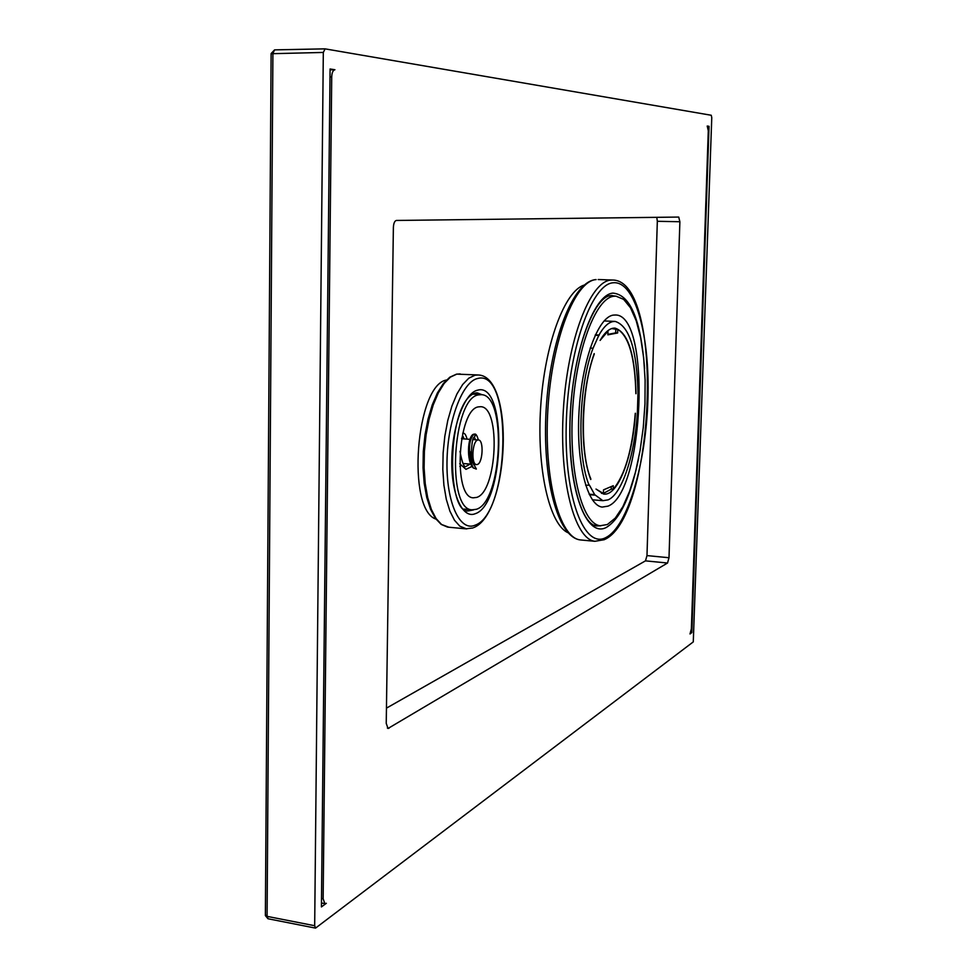 <?xml version="1.0" encoding="UTF-8"?>
<svg xmlns="http://www.w3.org/2000/svg" width="977" height="977" viewBox="0 0 977 977"><rect width="100%" height="100%" fill="white"/><g stroke="black" fill="none" stroke-linecap="round" stroke-linejoin="round"><path stroke-width="1.47" d="M594.04 354.028L594.187 353.625C587.702 372.225 584.026 394.244 583.171 419.683C582.683 444.962 585.223 464.893 590.755 479.487L590.56 478.999M603.42 493.495L596.007 489.062L603.578 494.044C617.879 496.597 632.778 457.126 635.429 413.259L635.282 413.308C632.278 449.982 624.914 475.31 613.165 489.306L613.263 485.716L603.53 489.856L603.42 493.495L601.466 493.336L602.638 493.434M589.155 494.191L594.688 494.655L589.424 485.117L585.663 485.288M589.314 485.581C576.723 457.321 578.543 385.61 593.039 348.239L598.986 335.026C603.603 326.904 608.329 322.41 613.141 321.543L615.241 321.433C629.371 325.952 636.955 349.839 637.981 393.072L637.395 412.624C634.879 454.659 622.093 494.118 608.085 499.87L602.894 500.688L594.688 494.655M617.745 329.31C629.005 336.515 635.038 357.985 635.868 393.694L636.015 393.646C634.965 354.053 627.955 332.204 614.997 328.125C609.978 327.857 605.007 331.948 600.098 340.411L607.975 331.118L607.877 334.842L617.647 332.974L617.745 329.31L615.791 329.225L615.693 332.888L617.647 332.974M594.272 354.04C581.278 388.357 579.617 452.815 590.865 479.023M590.157 348.093L593.039 348.239M595.164 335.258L599.072 335.441M598.986 335.026L595.347 334.855M589.387 494.68L594.578 495.119M607.914 506.159C644.136 493.226 651.574 314.435 615.449 314.997L613.324 315.107C598.058 316.939 581.852 360.769 579.031 411.635C576.027 462.5 587.201 505.659 602.223 507.075L607.914 506.159M607.389 524.515L615.302 518.066L622.825 506.758L629.628 491.223L635.441 472.27L640.045 450.751L643.257 427.584L644.967 403.733L645.113 380.175L643.672 357.875L640.668 337.773L636.222 320.786L630.458 307.731L623.619 299.341L615.986 296.165L613.861 296.251C595.701 297.826 576.064 349.827 572.559 411.024C568.846 472.209 582.28 524.014 600.171 525.748L607.389 524.515M607.364 331.093L607.975 331.118M611.687 328.565L615.791 329.225M615.693 332.888L607.889 334.366M611.297 486.546L611.223 489.147L613.165 489.306M611.223 489.147L603.432 493.409M476.385 509.286C502.263 501.848 507.1 394.891 481.441 394.671L478.669 394.867C452.534 397.468 446.074 509.75 471.989 509.823L476.385 509.286M476.617 497.427C497.134 491.932 501.079 406.847 480.757 406.701L478.425 406.872C457.761 409.351 452.791 497.769 473.271 497.818L476.617 497.427M477.277 464.515C482.833 463.318 483.994 439.992 478.498 439.968L477.765 440.041C472.196 441.006 470.963 464.576 476.471 464.588L477.277 464.515M472.746 462.377C477.435 471.647 477.484 468.936 473.381 468.02L471.744 464.502C469.558 446.697 472.16 451.484 471.586 454.232L472.746 462.377M265.39 914.802L267.075 916.365L272.913 53.43L274.574 49.876L324.791 48.862M271.118 53.723L323.314 52.44L325.097 48.862L711.244 115.262L711.769 117.631L693.279 641.889L315.534 928.113L314.679 925.72L323.314 52.44M707.226 126.045L709.046 126.326L691.838 632.607L690.018 633.963L691.374 628.785L708.288 130.784L707.226 126.045M667.535 563.021L669.001 557.733L679.882 221.742L678.722 217.065L396.406 220.448C394.623 220.9 393.609 223.245 393.377 227.507L386.233 723.407L388.028 728.463L667.535 563.021L645.479 560.859L646.982 555.595L657.326 221.29L656.8 217.321M326.33 903.298L321.421 906.925L330.079 68.988L334.916 69.746C332.998 70.21 331.924 72.591 331.716 76.914L323.143 898.816L324.865 903.64L326.33 903.298M709.046 126.326L707.592 126.326M330.067 69.843L334.696 69.77M386.452 708.142L645.479 560.859M691.838 632.607L690.8 632.498M435.925 519.092C406.383 509.505 415.86 385.023 446.452 380.029M568.125 532.77C549.514 524.796 536.544 469.351 540.684 406.774C544.665 344.197 564.73 290.682 584.258 285.076M471.744 464.502C468.166 449.896 468.875 439.797 473.882 434.228L475.262 435.681L474.138 437.269C472.77 437.647 471.867 442.496 471.427 451.85M472.892 434.582L473.882 434.228M448.87 527.226L441.555 524.478L436.072 518.531L431.37 509.457L427.694 497.635L425.227 483.578L424.103 467.934L424.384 451.435L426.082 434.899L429.086 419.121L433.251 404.857L438.38 392.766L444.193 383.387L450.421 377.11L456.784 374.13L477.704 374.948M466.664 528.923L459.862 526.2L454.488 520.24L449.896 511.142L446.294 499.284L443.9 485.166L442.813 469.448L443.131 452.876L444.816 436.267L447.784 420.415L451.899 406.078L456.955 393.939L462.671 384.511L468.801 378.184L475.042 375.192L478.388 374.985C515.013 376.401 509.359 513.646 473.686 527.617M474.92 525.26C459.837 531.854 446.171 502.276 447.002 461.242C447.625 420.281 462.658 381.128 477.851 378.441C513.328 368.634 510.018 514.085 474.92 525.26M477.606 390.165C507.6 381.262 504.853 504.791 475.152 513.743C462.439 519.068 451.093 494.069 451.801 459.764C452.327 425.52 464.832 392.656 477.606 390.165M477.142 392.852L482.308 394.793M473.613 509.896L467.824 510.995C446.171 512.607 446.709 402.145 475.152 393.059M268.15 918.783L267.075 916.365L314.679 925.72M321.518 898.51L323.143 898.816M329.994 76.939L331.716 76.914M605.19 539.255C655.164 515.197 664.494 281.046 612.884 280.033L610.869 280.094C590.169 281.291 567.478 340.045 563.35 410.071C558.991 480.098 574.476 539.255 594.895 541.295L580.253 539.915C557.513 537.265 541.991 478.205 546.18 408.984C550.344 339.727 572.974 281.205 595.921 279.593L596.117 279.593C575.026 280.765 552.005 339.3 547.902 409.07C543.578 478.84 559.442 537.826 580.253 539.915L581.718 540.049M606.045 537.472C627.722 526.444 646.078 462.829 647.922 399.349C650.035 335.832 635.087 280.558 613.251 282.768C591.488 283.818 567.918 351.061 566.233 424.519C564.242 498.038 584.38 549.587 606.045 537.472M644.576 368.512C640.839 319.797 630.299 294.663 612.97 293.112C592.929 294.48 571.472 356.226 569.921 423.383C568.077 490.601 586.395 538.229 606.338 527.433C620.187 519.019 630.971 495.84 638.702 457.883M615.779 296.165L611.077 295.542M610.662 295.604C594.309 296.593 573.975 348.801 570.531 410.877C566.636 472.99 580.717 524.881 596.691 525.956L600.733 525.821M389.005 728.28L387.356 728.036M679.882 221.742L657.326 221.29M669.001 557.733L646.982 555.595M602.894 500.688L592.367 499.784M609.208 295.909L615.632 296.153M594.126 525.199L600.171 525.748M614.887 321.421L604.067 320.945M611.907 328.492L612.677 328.528M472.685 394.122L480.867 394.635M463.916 509.09L471.989 509.823M461.571 438.734L469.9 439.345M472.917 439.565L478.339 439.955C477.118 435.534 475.872 433.593 474.639 434.118M462.964 463.525L470.938 464.148M473.442 464.356L476.471 464.588M474.48 434.106L473.564 434.252C467.653 435.754 466.09 461.327 473.381 468.02M474.407 437.195L475.42 439.748M470.169 464.087L466.249 466.261C464.295 468.166 462.194 463.196 459.984 451.35M461.657 438.294L463.037 436.365L464.112 438.917M472.111 466.371L465.968 469.326L459.727 463.745M462.707 433.3L463.269 433.3C464.71 433.031 465.98 434.985 467.067 439.137M460.741 465.553L459.849 466.432M472.807 527.983L465.76 528.826L447.564 527.104L441.177 524.405L435.412 518.372L430.527 509.261L426.741 497.427L424.201 483.407L423.041 467.812L423.31 451.398L424.995 434.936L428.011 419.218L432.213 404.991L437.415 392.925L443.363 383.509L449.835 377.171L456.528 374.142L460.191 373.935M475.665 392.949L476.984 392.839M315.534 928.113L267.979 918.746L265.378 915.596L271.118 53.552L274.574 49.876L324.926 48.85M321.47 902.992L324.865 903.64M330.067 69.819L334.916 69.746M612.555 280.02L598.18 279.532M594.895 541.295L604.372 539.683M610.943 295.567L612.225 295.506"/></g></svg>
